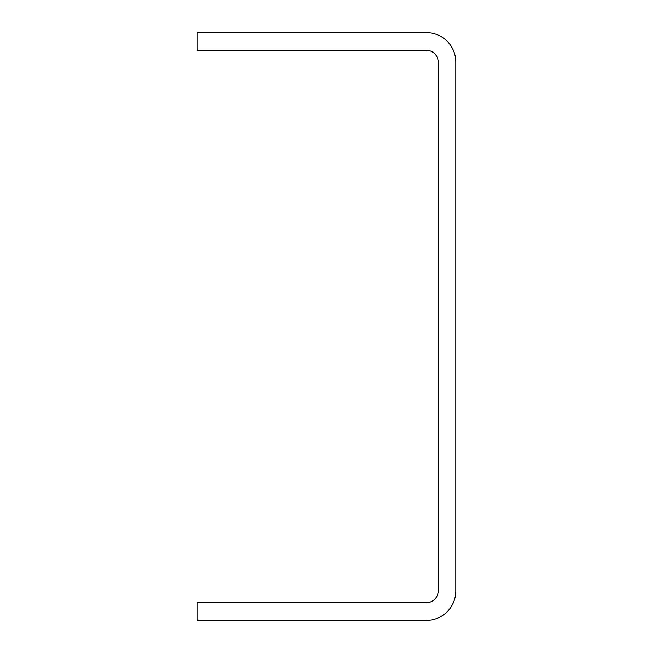 <?xml version="1.0" encoding="UTF-8"?>
<svg xmlns="http://www.w3.org/2000/svg" width="653" height="653" viewBox="0 0 653 653"><rect width="100%" height="100%" fill="white"/><g stroke="black" fill="none" stroke-linecap="round" stroke-linejoin="round"><path stroke-width="0.98" d="M426.409 32.65A29.385 29.385 0 0 1 455.794 62.035L455.794 590.965A29.385 29.385 0 0 1 426.409 620.35L197.206 620.35L197.206 602.719L426.409 602.719A11.754 11.754 0 0 0 438.163 590.965L438.163 62.035A11.754 11.754 0 0 0 426.409 50.281L197.206 50.281L197.206 32.65L426.409 32.65"/></g></svg>
